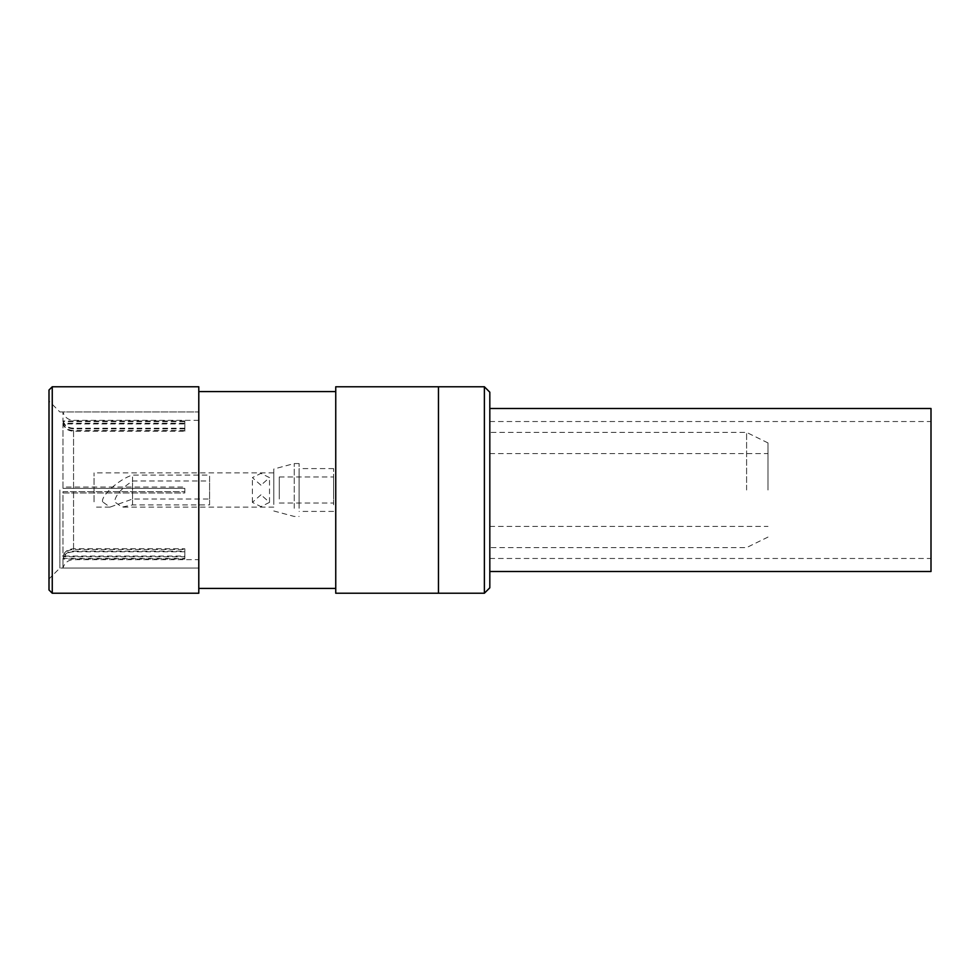 <?xml version="1.0" encoding="UTF-8"?>
<svg xmlns="http://www.w3.org/2000/svg" width="980" height="980" viewBox="0 0 980 980"><rect width="100%" height="100%" fill="white"/><g stroke="black" fill="none" stroke-linecap="round" stroke-linejoin="round"><path stroke-width="0.73" stroke-dasharray="4.9 3.68" d="M768.002 490L768.002 442.923L768.002 490M489.816 587.804L489.816 392.196M484.377 386.769L484.377 593.231M746.601 490L746.601 432.413L746.601 490M438.464 386.769L438.464 593.231L438.464 386.769M489.816 490L489.816 408.501L489.816 490M49 390.028L49 589.972M59.866 490L59.866 568.069L59.866 490M198.793 386.769L198.793 593.231M52.258 593.231L52.258 386.769M335.748 386.769L335.748 593.231M198.793 490L198.793 588.429L198.793 490M62.965 423.225C64.533 427.77 68.073 430.208 73.549 430.514L184.828 430.514L184.828 420.947L184.828 423.225L62.965 423.225L62.965 487.036L184.828 487.036L184.828 492.965L62.965 492.965L62.965 556.775C64.533 552.23 68.073 549.792 73.549 549.486L184.828 549.486L184.828 551.752L73.549 551.752C68.061 552.059 64.533 554.496 62.965 559.053L62.965 568.069L198.793 568.069L59.866 568.069L49 578.947M73.549 551.128L184.828 551.128L184.828 548.788L73.549 548.788C68.061 549.094 64.533 551.532 62.965 556.077L184.828 556.077L184.828 558.416L62.965 558.416C64.533 553.859 68.073 551.434 73.549 551.128L73.549 551.752M62.965 491.642L184.828 491.642L62.965 491.642L62.965 556.077M62.965 492.965L184.828 492.965L184.828 488.359L62.965 488.359L62.965 423.924L184.828 423.924L184.828 421.584L62.965 421.584L62.965 411.931L62.965 420.947L184.828 420.947M62.965 488.359L184.828 488.359L184.828 490L184.828 487.036L62.965 487.036M184.828 428.248L73.549 428.248C68.061 427.942 64.533 425.504 62.965 420.947M62.965 421.584C64.533 426.141 68.073 428.566 73.549 428.873L184.828 428.873L184.828 431.212L73.549 431.212C68.061 430.906 64.533 428.468 62.965 423.924M62.965 558.416L62.965 568.069C64.533 562.814 68.073 560.009 73.549 559.654L198.793 559.654M184.828 551.752L184.828 559.053L184.828 556.775L62.965 556.775M184.828 559.053L62.965 559.053M184.828 558.416L184.828 551.128M184.828 548.788L184.828 556.077M184.828 556.775L184.828 549.486M184.828 421.584L184.828 428.873M184.828 431.212L184.828 423.924M184.828 423.225L184.828 430.514M333.616 499.016L333.616 476.966L333.616 499.016M279.288 499.016L279.288 476.966L279.288 499.016M260.95 485.198L252.387 477.627L260.95 473.365L269.512 477.627L260.95 485.198M260.95 494.802L252.387 502.373L260.95 506.636L269.512 502.373L260.95 494.802M333.616 504.798L333.616 468.599L333.616 504.798M299.096 504.798L299.096 468.599L299.096 504.798M299.096 508.289L299.096 463.552L299.096 508.289M294.245 508.289L294.245 463.552L294.245 508.289M273.788 504.492L273.788 469.028L273.788 504.492M273.788 501.834L273.788 472.887L273.788 501.834M94.031 501.834L94.031 472.887L94.031 501.834M102.594 501.834C100.781 495.623 119.683 478.742 132.557 475.067L209.585 475.067L209.585 480.984L132.557 480.984C121.361 488.42 115.371 495.378 114.574 501.834L121.973 507.113L132.557 504.933L209.585 504.933L209.585 499.016L132.557 499.016L109.993 507.113L102.594 501.834M132.557 504.933L132.557 480.984M132.557 499.016L132.557 475.067M209.585 499.016L209.585 475.067M209.585 504.933L209.585 480.984M931 408.501L931 571.499M931 490L931 421.535L931 490M73.549 549.486L73.549 492.965M73.549 491.642L73.549 548.788M73.549 430.514L73.549 487.036M73.549 428.873L73.549 428.248M73.549 488.359L73.549 431.212M489.816 526.407L768.002 526.407M768.002 442.923L746.601 432.413L489.816 432.413M768.002 537.077L746.601 547.587L489.816 547.587M489.816 453.593L768.002 453.593M198.793 420.346L73.549 420.346C68.073 419.991 64.533 417.186 62.965 411.931L198.793 411.931L59.866 411.931L49 401.053M279.288 503.034L333.616 503.034M252.387 502.373L252.387 477.627M333.616 468.599L299.096 468.599M299.096 463.552L294.245 463.552L273.788 469.028M273.788 472.887L94.031 472.887M273.788 507.113L121.973 507.113M109.993 507.113L94.031 507.113M273.788 510.972L294.245 516.448L299.096 516.448M333.616 511.401L299.096 511.401M269.512 502.373L269.512 477.627M279.288 476.966L333.616 476.966M489.816 558.465L931 558.465M489.816 421.535L931 421.535"/><path stroke-width="1.47" d="M484.377 386.769L489.816 392.196L489.816 587.804L484.377 593.231L484.377 386.769L335.748 386.769L335.748 593.231L438.464 593.231L438.464 386.769L438.464 593.231L484.377 593.231M52.258 593.231L49 589.972L49 390.028L52.258 386.769L52.258 593.231L198.793 593.231L198.793 386.769L52.258 386.769M489.816 571.499L931 571.499L931 408.501L489.816 408.501M335.748 391.571L198.793 391.571M335.748 588.429L198.793 588.429"/></g></svg>
